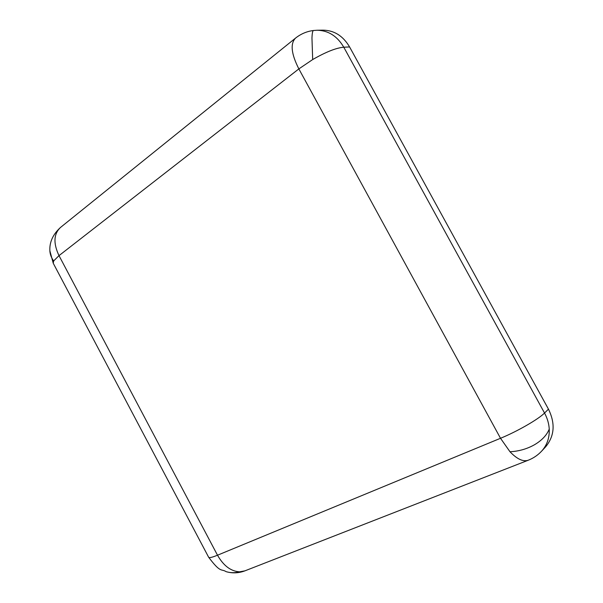 <?xml version="1.0" encoding="UTF-8"?>
<svg xmlns="http://www.w3.org/2000/svg" width="603" height="603" viewBox="0 0 603 603"><rect width="100%" height="100%" fill="white"/><g stroke="black" fill="none" stroke-linecap="round" stroke-linejoin="round"><path stroke-width="0.9" d="M59.004 255.634L53.659 260.933L53.237 263.24L208.638 557.232C209.143 558.092 212.098 557.413 217.502 555.212C223.547 565.802 230.926 571.335 239.647 571.817L244.924 570.845L528.258 460.225C523.155 461.966 517.072 459.147 509.995 451.76L500.513 438.283C517.027 431.56 538.622 419.145 544.532 413.032L343.785 47.215C336.203 47.871 325.839 51.979 312.686 59.554L298.854 68.9C291.219 53.825 290.126 43.544 295.576 38.072L60.579 227.384C53.682 233.821 53.154 243.243 59.004 255.634L298.854 68.9L500.513 438.283L217.502 555.212L59.004 255.634M549.243 429.11C548.918 423.577 547.351 418.218 544.532 413.032L548.459 409.151C555.476 423.494 554.526 436.067 545.609 446.861L541.698 451.074C547.064 445.097 549.582 437.77 549.243 429.11C546.793 435.162 541.901 440.356 534.567 444.705C527.097 448.934 518.904 451.285 509.995 451.76M317.057 30.248L323.057 30.15C334.235 30.338 343.084 35.931 349.589 46.951L343.785 47.215C337.213 36.09 328.303 30.436 317.057 30.248L313.5 30.497C306.904 31.326 300.935 33.858 295.576 38.072M349.589 46.951L548.459 409.151M60.579 227.384C53.17 234.107 49.597 241.69 49.838 250.139C49.898 253.938 51.172 257.541 53.659 260.933M208.638 557.232C220.939 573.596 220.947 568.418 226.155 571.674C230.557 572.963 235.049 573.008 239.647 571.817M312.686 59.554L311.962 38.057C312.158 33.157 312.671 30.632 313.5 30.497M226.901 571.878C232.969 573.445 238.984 573.099 244.924 570.845M49.853 250.735L53.237 263.24M528.258 460.225C533.429 458.182 537.906 455.137 541.698 451.074"/></g></svg>
